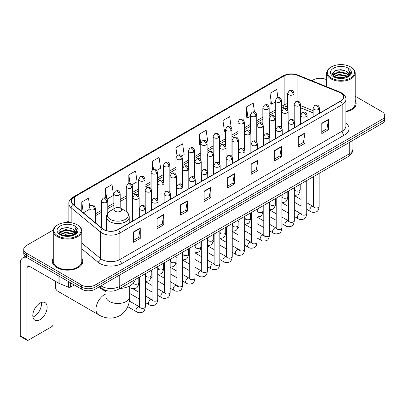<?xml version="1.0" encoding="UTF-8"?>
<svg xmlns="http://www.w3.org/2000/svg" width="405" height="405" viewBox="0 0 405 405"><rect width="100%" height="100%" fill="white"/><g stroke="black" fill="none" stroke-linecap="round" stroke-linejoin="round"><path stroke-width="0.61" d="M313.131 112.909L300.53 107.816M109.345 291.119A9.507 5.488 180 0 1 102.222 288.79L99.584 286.618M53.354 229.979L26.527 245.47A9.507 5.488 0 0 0 23.738 249.353L23.738 253.495A9.507 5.488 0 0 0 26.527 257.372L81.658 289.205A9.507 5.488 0 0 0 95.104 289.205L381.966 123.586A9.507 5.488 0 0 0 384.75 119.703L384.75 117.632A9.507 5.488 0 0 1 381.966 121.515A9.507 5.488 0 0 0 384.75 117.632L384.75 115.562A9.507 5.488 0 0 0 381.966 111.684L355.215 96.238M23.738 249.353A9.507 5.488 0 0 0 26.527 253.231L81.658 285.064A9.507 5.488 0 0 0 95.104 285.064L95.104 287.135L381.966 121.515L95.104 287.135A9.507 5.488 0 0 1 81.658 287.135A9.507 5.488 0 0 0 95.104 287.135L95.104 289.205M26.527 253.231L26.527 255.302L81.658 287.135L26.527 255.302A9.507 5.488 0 0 1 23.738 251.424A9.507 5.488 0 0 0 26.527 255.302L26.527 257.372M53.273 258.329A15.213 8.783 0 0 0 52.326 261.387A15.213 8.783 0 0 0 56.781 267.594A15.213 8.783 0 0 0 73.361 269.497A15.213 8.783 0 0 0 82.752 261.387A15.213 8.783 0 0 0 81.8 258.329A15.213 8.783 0 0 1 82.752 261.387A15.213 8.783 0 0 1 73.361 269.497A15.213 8.783 0 0 1 56.781 267.594A15.213 8.783 0 0 1 52.326 261.387A15.213 8.783 0 0 1 53.273 258.329M340.392 92.856A10.14 5.857 180 0 1 343.364 96.997A10.14 5.857 180 0 1 340.392 101.134L118.073 229.488A10.14 5.857 180 0 1 102.597 228.709L73.244 204.51A10.14 5.857 180 0 1 71.412 201.148A10.14 5.857 180 0 1 74.383 197.007L284.133 75.907A10.14 5.857 180 0 1 297.123 75.254L339.041 92.198A10.14 5.857 180 0 1 340.392 92.856M340.57 92.75A10.393 6.004 0 0 0 339.182 92.077L297.265 75.133A10.393 6.004 0 0 0 283.956 75.806L74.201 196.906A10.393 6.004 0 0 0 73.037 204.591L102.389 228.795A10.393 6.004 0 0 0 118.255 229.594L340.57 101.24A10.393 6.004 0 0 0 340.57 92.75M133.539 231.923L133.539 242.276L140.262 238.393L140.262 228.04L133.539 231.923M133.539 240.438L138.718 237.446L140.236 228.385A2.536 1.463 -120 0 0 140.262 228.04M138.672 237.472L140.262 238.393M157.069 218.335L157.069 228.688L163.792 224.805L163.792 214.458L157.069 218.335M157.069 226.851L162.248 223.864L163.767 214.797A2.536 1.463 -120 0 0 163.792 214.458M162.202 223.889L163.792 224.805M180.6 204.753L180.6 215.101L187.323 211.223L187.323 200.87L180.6 204.753M180.6 213.268L185.779 210.276L187.297 201.214A2.536 1.463 -120 0 0 187.323 200.87M185.733 210.301L187.323 211.223M204.135 191.165L204.135 201.518L210.858 197.635L210.858 187.282L204.135 191.165M204.135 199.68L209.309 196.688L210.828 187.626A2.536 1.463 -120 0 0 210.858 187.282M209.263 196.719L210.858 197.635M321.793 123.236L321.793 133.589L328.516 129.706L328.516 119.353L321.793 123.236M321.793 131.752L326.972 128.76L328.485 119.698A2.536 1.463 -120 0 0 328.516 119.353M326.926 128.785L328.516 129.706M298.257 136.824L298.257 147.172L304.985 143.289L304.985 132.941L298.257 136.824M298.257 145.334L303.436 142.347L304.955 133.285A2.536 1.463 -120 0 0 304.985 132.941M303.391 142.373L304.985 143.289M274.727 150.407L274.727 160.76L281.45 156.877L281.45 146.524L274.727 150.407M274.727 158.922L279.906 155.935L281.424 146.868A2.536 1.463 -120 0 0 281.45 146.524M279.86 155.96L281.45 156.877M251.196 163.995L251.196 174.342L257.919 170.465L257.919 160.112L251.196 163.995M251.196 172.51L256.375 169.518L257.894 160.456A2.536 1.463 -120 0 0 257.919 160.112M256.33 169.543L257.919 170.465M227.666 177.577L227.666 187.93L234.389 184.047L234.389 173.699L227.666 177.577M227.666 186.092L232.845 183.106L234.358 174.044A2.536 1.463 -120 0 0 234.389 173.699M232.799 183.131L234.389 184.047M345.9 111.836A15.213 8.783 0 0 0 356.167 103.528A15.213 8.783 0 0 0 355.215 100.475A15.213 8.783 0 0 1 356.167 103.528A15.213 8.783 0 0 1 345.9 111.836M95.104 285.064L381.966 119.445A9.507 5.488 0 0 0 384.75 115.562M326.688 79.77A9.507 5.488 0 0 0 313.389 79.851L311.87 80.727M68.875 221.019L66.319 222.492M131.984 184.736L137.072 181.794L135.553 170.981L128.831 174.864L128.831 183.511M107.153 199.073L113.542 195.382L112.023 184.569L105.3 188.446L105.3 197.868M89.632 206.261L88.493 198.151L81.77 202.034L81.77 211.537M206.479 141.725L207.669 141.036L206.15 130.223L199.427 134.106L199.533 144.393M231.164 127.21L229.681 116.635L222.958 120.518L223.069 130.81M254.451 111.891L253.211 103.052L246.488 106.935L246.599 117.222M277.87 97.483L276.747 89.465L270.024 93.347L270.13 103.634M156.816 170.399L160.603 168.212L159.089 157.393L152.361 161.276L152.361 169.756M181.648 156.062L184.138 154.624L182.62 143.81L175.897 147.688L175.932 158.021M175.932 174.433L175.897 157.94M175.897 147.688L177 155.576M200.764 144.853L199.427 144.352M199.427 134.106L200.764 143.618A3.169 1.828 0 0 0 201.69 144.909A3.169 1.828 0 0 0 206.17 144.909A3.169 1.828 0 0 0 207.102 143.613C205.816 139.548 204.565 140.358 202.348 140.869A3.169 1.828 60 0 1 203.933 141.026A3.169 1.828 -120 0 1 206.17 144.909M222.958 120.518L224.476 131.336L225.595 130.688M224.476 131.336L222.958 130.769M246.488 106.935L248.007 117.749L250.427 116.351M248.007 117.749L246.488 117.182M270.024 93.347L271.537 104.161L275.258 102.014M271.537 104.161L270.024 103.594M152.361 161.276L153.48 169.219M128.831 174.864L130.046 183.511M105.3 188.446L106.728 198.602M83.329 212.822L89.019 209.537M81.77 202.034L83.278 212.777M331.315 78.038A13.628 7.867 0 0 0 350.588 78.038A13.628 7.867 0 0 0 350.588 66.911L351.039 67.169A14.261 8.237 0 0 1 355.215 72.996A14.261 8.237 0 0 1 346.412 80.6A14.261 8.237 0 0 1 330.87 78.818A14.261 8.237 0 0 1 326.688 72.996A14.261 8.237 0 0 1 330.87 67.169L331.315 66.911A13.628 7.867 0 0 0 331.315 78.038M345.9 111.253A14.261 8.237 0 0 0 355.215 103.528L355.215 72.996M335.613 77.669L338.904 76.823L345.571 77.897M336.555 77.952L338.904 77.471L344.594 78.135M333.573 76.601L338.904 74.236L346.553 75.851L347.789 76.874M333.892 76.879L338.904 74.884L346.553 76.499L347.444 77.183M333.123 76.17L333.3 74.454L338.904 71.65L346.553 73.264L348.649 75.644M333.052 75.856L333.3 75.102L338.904 72.298L346.553 73.912L348.502 75.953M347.363 77.249A7.923 4.576 0 0 0 348.877 74.56A7.923 4.576 0 0 0 346.553 71.326L348.872 74.717M348.351 68.207A10.459 6.04 0 0 0 333.578 68.192A10.459 6.04 0 0 0 333.512 76.717A10.459 6.04 0 0 0 333.558 76.747A10.459 6.04 0 0 0 348.396 76.717A10.459 6.04 0 0 0 348.351 68.207M346.553 71.326L340.863 69.625L335.011 70.703L332.297 73.766L334.1 77.036M348.011 76.93L350.543 73.725L350.593 73.148L348.533 69.716L349.829 73.563L347.45 77.208M351.039 67.169L350.588 66.911A13.628 7.867 0 0 0 331.315 66.911M348.533 69.716L350.588 73.28M334.874 70.769L338.458 69.883L344.878 70.46M332.404 74.935L333.573 74.014M336.145 72.92L338.458 72.475L344.65 72.981M336.145 75.507L338.458 75.062L344.65 75.568M336.621 77.973L338.458 77.649L344.584 78.14M332.338 74.677L334.257 73.315M333.356 76.418L334.257 75.902M55.981 281.627A11.887 6.86 120 0 0 55.323 285.778L55.323 283.186A8.718 5.032 -60 0 1 55.51 281.353M55.323 285.778A11.887 6.86 120 0 0 57.783 291.215L98.44 314.69A11.887 6.86 -60 0 1 96.618 305.162A11.887 6.86 -60 0 1 104.384 294.693A11.887 6.86 -60 0 1 105.943 293.959M115.136 211.233A3.802 2.197 0 0 0 120.518 211.233A3.802 2.197 0 0 0 120.518 208.13L125.241 210.853A10.479 6.05 0 0 1 125.241 219.414A10.479 6.05 0 0 1 110.418 219.414A10.479 6.05 0 0 1 110.418 210.853C107.836 212.387 106.5 214.422 106.419 216.964A11.411 6.586 0 0 0 109.76 221.621A11.411 6.586 0 0 0 122.194 223.049A11.411 6.586 0 0 0 129.236 216.964C129.154 214.422 127.823 212.387 125.241 210.853L120.518 208.13A3.802 2.197 0 0 0 115.136 208.13A3.802 2.197 0 0 0 115.136 211.233M119.718 288.522A17.43 10.064 0 0 0 135.159 279.607M41.325 302.494A10.14 5.857 -60 0 1 34.283 316.406A10.14 5.857 -60 0 1 32.932 317.039M39.973 319.687A10.14 5.857 120 0 0 46.595 310.751A10.14 5.857 120 0 0 45.041 302.626A10.14 5.857 120 0 0 39.973 303.127A10.14 5.857 120 0 0 33.347 312.063A10.14 5.857 120 0 0 34.901 320.193A10.14 5.857 120 0 0 39.973 319.687M70.505 282.766L70.505 287.099L74.262 284.933M26.416 257.312A12.676 7.32 -120 0 0 22.877 257.782A12.676 7.32 -120 0 0 20.25 263.584L20.25 335.785L26.973 339.668L26.973 267.467A3.169 1.828 60 0 1 27.631 266.014A3.169 1.828 60 0 1 29.216 266.171L58.922 283.323L58.922 276.078M26.973 339.668A1.585 0.916 120 0 0 27.302 340.392L20.579 336.509A1.585 0.916 -60 0 1 20.25 335.785M27.302 340.392A1.585 0.916 120 0 0 28.092 340.311L51.85 326.597A1.585 0.916 120 0 0 52.969 324.658L52.969 279.885M70.505 287.099A1.585 0.916 180 0 1 68.475 287.206L59.135 283.429A1.585 0.916 180 0 1 58.922 283.323M57.9 235.897A13.628 7.867 0 0 0 77.173 235.897A13.628 7.867 0 0 0 77.173 224.77A13.628 7.867 0 0 0 77.173 224.765L77.623 225.028A14.261 8.237 0 0 1 81.8 230.85A14.261 8.237 0 0 1 72.996 238.454A14.261 8.237 0 0 1 57.454 236.672A14.261 8.237 0 0 1 53.273 230.85A14.261 8.237 0 0 1 57.454 225.028L57.9 224.77A13.628 7.867 0 0 0 57.9 235.897M53.273 230.85L53.273 261.387A14.261 8.237 0 0 0 57.454 267.209A14.261 8.237 0 0 0 72.996 268.991A14.261 8.237 0 0 0 81.8 261.387L81.8 230.85M62.198 235.523L65.489 234.682L72.156 235.75M63.139 235.811L65.489 235.325L71.179 235.994L65.043 235.502L63.205 235.826M60.158 234.46L65.489 232.095L73.138 233.71L74.373 234.728M60.477 234.738L65.489 232.738L73.138 234.353L74.029 235.037M59.707 234.024L59.884 232.308L65.489 229.503L73.138 231.118L75.234 233.498M59.636 233.71L59.884 232.956L65.489 230.151L73.138 231.766L75.087 233.806M73.948 235.102A7.923 4.576 0 0 0 75.462 232.414A7.923 4.576 0 0 0 73.138 229.179L75.457 232.571M74.935 226.061A10.459 6.04 0 0 0 60.163 226.046A10.459 6.04 0 0 0 60.097 234.576A10.459 6.04 0 0 0 60.142 234.601A10.459 6.04 0 0 0 74.981 234.576A10.459 6.04 0 0 0 74.935 226.061M73.138 229.179L67.448 227.478L61.595 228.557L58.887 231.619L60.684 234.89M74.601 234.784L77.127 231.579L77.178 231.007L75.117 227.569L76.413 231.417L74.034 235.062M77.623 225.028L77.173 224.77A13.628 7.867 0 0 0 57.9 224.77M75.117 227.569L77.173 231.133M61.459 228.623L65.043 227.742L71.462 228.314M58.988 232.789L60.158 231.873M62.729 230.774L65.043 230.329L71.234 230.835M62.729 233.366L65.043 232.915L71.234 233.422M58.922 232.536L60.841 231.169M59.94 234.272L60.841 233.756M100.977 285.814A12.676 7.32 0 0 0 101.827 286.355A12.676 7.32 0 0 0 119.753 286.355L349.247 153.865A12.676 7.32 0 0 0 352.957 148.686C353.049 151.834 351.378 154.528 347.93 156.765L118.442 289.261A6.338 3.66 60 0 0 119.753 286.355L119.753 274.97M349.247 142.474L349.247 153.865A6.338 3.66 60 0 1 347.93 156.765M100.46 286.112A6.338 4.237 129.5 0 0 101.564 288.173L99.64 286.583M381.966 123.586L381.966 119.445M81.658 289.205L81.658 285.064M345.9 123.079A15.846 9.148 180 0 1 344.427 135.037L122.107 263.392A3.169 1.828 60 0 1 119.865 259.509L342.184 131.154A12.676 7.32 0 0 0 345.9 125.98L345.9 99.478A12.676 7.32 180 0 1 342.184 104.657A3.169 1.828 -120 0 0 340.57 101.24M122.107 263.392A15.846 9.148 180 0 1 99.696 263.392A15.846 9.148 180 0 1 97.924 262.167L81.8 248.878M102.389 228.795A3.169 2.121 129.5 0 0 100.516 232.035L100.516 258.532A12.676 7.32 0 0 0 101.939 259.509A12.676 7.32 0 0 0 119.865 259.509L119.865 233.012A12.676 7.32 180 0 1 100.516 232.035L71.169 207.831A12.676 7.32 180 0 1 68.875 203.634L68.875 222.502M345.9 99.478C346.321 97.499 344.863 95.291 341.531 92.851L339.861 92.046A3.169 1.483 112 0 0 339.182 92.077M339.861 92.046L297.943 75.097C292.693 73.239 287.712 73.513 282.994 75.907A3.169 1.828 60 0 1 283.956 75.806M74.201 196.906A3.169 1.828 -120 0 0 73.244 197.007C69.954 199.371 68.496 201.579 68.875 203.634M73.037 204.591A3.169 2.121 129.5 0 0 71.169 207.831L71.169 222.745M297.943 75.097A3.169 1.483 112 0 0 297.265 75.133M118.255 229.594A3.169 1.828 60 0 1 119.865 233.012L342.184 104.657L342.184 131.154A3.169 1.828 60 0 0 344.427 135.037M81.8 243.096L100.516 258.532A3.169 2.121 -50.5 0 1 97.924 262.167M74.383 197.007L74.383 205.446M339.041 92.198L339.041 101.918M297.123 75.254L297.123 101.209M313.131 110.707L300.53 105.614M294.334 103.447A10.14 5.857 0 0 0 294.01 103.391M287.671 103.569A10.14 5.857 0 0 0 284.133 104.895L281.596 106.358M284.133 75.907L284.133 104.895A5.705 3.296 60 0 1 282.953 107.507L281.596 108.287M275.258 110.018L269.178 113.527M262.84 117.187L256.765 120.695M250.427 124.355L244.347 127.864M238.008 131.524L231.933 135.032M225.595 138.692L219.515 142.201M213.177 145.861L207.102 149.369M200.764 153.029L194.683 156.538M188.345 160.193L182.27 163.701M175.932 167.361L169.852 170.869M163.514 174.53L157.439 178.038M151.1 181.698L145.02 185.206M138.682 188.867L132.607 192.375M126.269 196.035L120.189 199.543M113.851 203.204L107.776 206.712M101.437 210.372L95.357 213.881M227.666 177.906L234.358 174.044M251.196 164.324L257.894 160.456M274.727 150.736L281.424 146.868M298.257 137.148L304.955 133.285M321.793 123.566L328.485 119.698M204.135 191.494L210.828 187.626M180.6 205.077L187.297 201.214M157.069 218.665L163.767 214.797M133.539 232.252L140.236 228.385M129.711 285.879L129.711 296.632A11.887 6.86 180 0 1 126.233 301.482A11.887 6.86 180 0 1 109.426 301.482A11.887 6.86 180 0 1 105.943 296.632L105.968 297.098M318.543 109.431A3.169 1.828 0 0 0 319.469 108.135C318.183 104.07 316.933 104.88 314.715 105.391A3.169 1.828 60 0 1 316.3 105.548A3.169 1.828 -120 0 1 318.543 109.431A3.169 1.828 0 0 1 314.057 109.431A3.169 1.828 0 0 1 313.131 108.135L314.715 105.391M306.737 209.319L310.392 211.43A2.85 1.645 -60 0 1 309.957 209.142A2.85 1.645 -60 0 1 311.82 206.631A2.85 1.645 -60 0 1 311.946 206.56A2.85 1.645 -60 0 1 313.242 206.489L306.737 202.728M313.612 206.773L313.359 206.985L313.45 206.368A2.85 1.645 -0 0 0 314.285 207.532A2.85 1.645 -0 0 0 318.188 207.603A2.85 1.645 -0 0 0 319.155 206.368C318.76 209.684 317.738 211.531 316.077 211.921C313.693 212.645 311.799 212.483 310.392 211.43M306.124 116.599A3.169 1.828 0 0 0 307.056 115.303C305.77 111.238 304.519 112.048 302.302 112.56A3.169 1.828 60 0 1 303.887 112.717A3.169 1.828 -120 0 1 306.124 116.599A3.169 1.828 0 0 1 301.644 116.599A3.169 1.828 0 0 1 300.718 115.303L302.302 112.56M294.324 216.488L297.979 218.594A2.85 1.645 -60 0 1 297.538 216.31A2.85 1.645 -60 0 1 299.401 213.794A2.85 1.645 -60 0 1 299.528 213.729A2.85 1.645 -60 0 1 300.829 213.658L294.324 209.896M301.193 213.941L300.94 214.154L301.031 213.536A2.85 1.645 -0 0 0 301.867 214.701A2.85 1.645 -0 0 0 305.77 214.772A2.85 1.645 -0 0 0 306.737 213.536C306.347 216.852 305.319 218.7 303.659 219.09C301.274 219.814 299.381 219.647 297.979 218.594M293.711 123.768A3.169 1.828 0 0 0 294.637 122.472C293.352 118.407 292.101 119.217 289.884 119.728A3.169 1.828 60 0 1 291.468 119.885A3.169 1.828 -120 0 1 293.711 123.768A3.169 1.828 0 0 1 289.226 123.768A3.169 1.828 0 0 1 288.299 122.472L289.884 119.728M281.905 223.656L285.56 225.762A2.85 1.645 -60 0 1 285.125 223.479A2.85 1.645 -60 0 1 286.988 220.963A2.85 1.645 -60 0 1 287.115 220.897A2.85 1.645 -60 0 1 288.411 220.821L281.905 217.065M288.78 221.11L288.527 221.322L288.618 220.705A2.85 1.645 -0 0 0 289.453 221.869A2.85 1.645 -0 0 0 293.357 221.94A2.85 1.645 -0 0 0 294.324 220.705C293.929 224.021 292.906 225.869 291.246 226.258C288.861 226.982 286.968 226.815 285.56 225.762M281.293 130.936A3.169 1.828 0 0 0 282.224 129.64C280.938 125.575 279.688 126.385 277.471 126.897A3.169 1.828 60 0 1 279.055 127.054A3.169 1.828 -120 0 1 281.293 130.936A3.169 1.828 0 0 1 276.812 130.936A3.169 1.828 0 0 1 275.886 129.64L277.471 126.897M269.492 230.825L273.147 232.931A2.85 1.645 -60 0 1 272.707 230.648A2.85 1.645 -60 0 1 274.57 228.131A2.85 1.645 -60 0 1 274.696 228.066A2.85 1.645 -60 0 1 275.997 227.99L269.492 224.233M276.362 228.278L276.109 228.491L276.2 227.873A2.85 1.645 -0 0 0 277.035 229.038A2.85 1.645 -0 0 0 280.938 229.108A2.85 1.645 -0 0 0 281.905 227.873C281.516 231.184 280.488 233.037 278.827 233.427C276.443 234.151 274.55 233.984 273.147 232.931M268.88 138.105A3.169 1.828 0 0 0 269.806 136.809C268.52 132.744 267.27 133.554 265.052 134.065A3.169 1.828 60 0 1 266.637 134.222A3.169 1.828 -120 0 1 268.88 138.105A3.169 1.828 0 0 1 264.394 138.105A3.169 1.828 0 0 1 263.468 136.809L265.052 134.065M257.074 237.988L260.729 240.099A2.85 1.645 -60 0 1 260.293 237.816A2.85 1.645 -60 0 1 262.156 235.3A2.85 1.645 -60 0 1 262.283 235.234A2.85 1.645 -60 0 1 263.584 235.158L257.074 231.402M263.949 235.447L263.695 235.659L263.787 235.042A2.85 1.645 -0 0 0 264.622 236.206A2.85 1.645 -0 0 0 268.525 236.277A2.85 1.645 -0 0 0 269.492 235.042C269.097 238.353 268.075 240.206 266.414 240.595C264.03 241.319 262.136 241.152 260.729 240.099M256.461 145.268A3.169 1.828 0 0 0 257.393 143.977C256.107 139.912 254.856 140.722 252.639 141.234A3.169 1.828 60 0 1 254.224 141.391A3.169 1.828 -120 0 1 256.461 145.268A3.169 1.828 0 0 1 251.981 145.268A3.169 1.828 0 0 1 251.054 143.977L252.639 141.234M244.66 245.157L248.316 247.268A2.85 1.645 -60 0 1 247.875 244.984A2.85 1.645 -60 0 1 249.738 242.468A2.85 1.645 -60 0 1 249.865 242.403A2.85 1.645 -60 0 1 251.166 242.327L244.66 238.57M251.535 242.615L251.277 242.828L251.368 242.21A2.85 1.645 -0 0 0 252.204 243.375A2.85 1.645 -0 0 0 256.107 243.445A2.85 1.645 -0 0 0 257.074 242.21C256.684 245.521 255.656 247.374 253.996 247.759C251.611 248.488 249.718 248.321 248.316 247.268M244.048 152.437A3.169 1.828 0 0 0 244.974 151.146C243.689 147.081 242.438 147.891 240.221 148.402A3.169 1.828 60 0 1 241.805 148.559A3.169 1.828 -120 0 1 244.048 152.437A3.169 1.828 0 0 1 239.563 152.437A3.169 1.828 0 0 1 238.636 151.146L240.221 148.402M232.242 252.325L235.897 254.436A2.85 1.645 -60 0 1 235.462 252.153A2.85 1.645 -60 0 1 237.325 249.637A2.85 1.645 -60 0 1 237.452 249.571A2.85 1.645 -60 0 1 238.753 249.495L232.242 245.739M239.117 249.784L238.864 249.996L238.955 249.379A2.85 1.645 -0 0 0 239.79 250.543A2.85 1.645 -0 0 0 243.694 250.614A2.85 1.645 -0 0 0 244.66 249.379C244.266 252.69 243.243 254.542 241.582 254.927C239.198 255.656 237.305 255.489 235.897 254.436M231.63 159.605A3.169 1.828 0 0 0 232.561 158.315C231.275 154.249 230.025 155.059 227.807 155.571A3.169 1.828 60 0 1 229.392 155.728A3.169 1.828 -120 0 1 231.63 159.605A3.169 1.828 0 0 1 227.149 159.605A3.169 1.828 0 0 1 226.223 158.315L227.807 155.571M219.829 259.494L223.484 261.605A2.85 1.645 -60 0 1 223.044 259.322A2.85 1.645 -60 0 1 224.907 256.805A2.85 1.645 -60 0 1 225.033 256.74A2.85 1.645 -60 0 1 226.334 256.664L219.829 252.907M226.704 256.952L226.446 257.165L226.537 256.547A2.85 1.645 -0 0 0 227.372 257.712A2.85 1.645 -0 0 0 231.275 257.782A2.85 1.645 -0 0 0 232.242 256.547C231.852 259.858 230.825 261.711 229.164 262.096C226.78 262.82 224.886 262.658 223.484 261.605M219.216 166.774A3.169 1.828 0 0 0 220.143 165.483C218.857 161.418 217.606 162.228 215.389 162.734A3.169 1.828 60 0 1 216.974 162.891A3.169 1.828 -120 0 1 219.216 166.774A3.169 1.828 0 0 1 214.731 166.774A3.169 1.828 0 0 1 213.805 165.483L215.389 162.734M207.411 266.662L211.066 268.773A2.85 1.645 -60 0 1 210.63 266.49A2.85 1.645 -60 0 1 212.493 263.974A2.85 1.645 -60 0 1 212.62 263.903A2.85 1.645 -60 0 1 213.921 263.832L207.411 260.076M214.285 264.121L214.032 264.333L214.123 263.716A2.85 1.645 -0 0 0 214.959 264.88A2.85 1.645 -0 0 0 218.862 264.951A2.85 1.645 -0 0 0 219.829 263.716C219.434 267.027 218.411 268.88 216.751 269.264C214.367 269.988 212.473 269.826 211.066 268.773M206.798 173.942A3.169 1.828 0 0 0 207.73 172.651C206.444 168.586 205.193 169.391 202.976 169.903A3.169 1.828 60 0 1 204.56 170.06A3.169 1.828 -120 0 1 206.798 173.942A3.169 1.828 0 0 1 202.318 173.942A3.169 1.828 0 0 1 201.391 172.651L202.976 169.903M194.997 273.831L198.652 275.942A2.85 1.645 -60 0 1 198.212 273.653A2.85 1.645 -60 0 1 200.075 271.142A2.85 1.645 -60 0 1 200.202 271.072A2.85 1.645 -60 0 1 201.503 271.001L194.997 267.244M201.872 271.289L201.614 271.497L201.705 270.884A2.85 1.645 -0 0 0 202.54 272.049A2.85 1.645 -0 0 0 206.444 272.119A2.85 1.645 -0 0 0 207.411 270.884C207.021 274.195 205.993 276.048 204.333 276.433C201.948 277.157 200.055 276.995 198.652 275.942M194.385 181.111A3.169 1.828 0 0 0 195.311 179.82C194.025 175.75 192.775 176.56 190.558 177.071A3.169 1.828 60 0 1 192.142 177.228A3.169 1.828 -120 0 1 194.385 181.111A3.169 1.828 0 0 1 189.904 181.111A3.169 1.828 0 0 1 188.973 179.82L190.558 177.071M182.579 280.999L186.234 283.11A2.85 1.645 -60 0 1 185.799 280.822A2.85 1.645 -60 0 1 187.662 278.311A2.85 1.645 -60 0 1 187.788 278.24A2.85 1.645 -60 0 1 189.089 278.169L182.579 274.413M189.454 278.458L189.201 278.665L189.292 278.053A2.85 1.645 -0 0 0 190.127 279.217A2.85 1.645 -0 0 0 194.03 279.288A2.85 1.645 -0 0 0 194.997 278.053C194.602 281.364 193.58 283.211 191.919 283.601C189.535 284.325 187.642 284.163 186.234 283.11M181.966 188.279A3.169 1.828 0 0 0 182.898 186.983C181.612 182.918 180.362 183.728 178.144 184.24A3.169 1.828 60 0 1 179.729 184.397A3.169 1.828 -120 0 1 181.966 188.279A3.169 1.828 0 0 1 177.486 188.279A3.169 1.828 0 0 1 176.56 186.983L178.144 184.24M170.166 288.168L173.821 290.279A2.85 1.645 -60 0 1 173.381 287.99A2.85 1.645 -60 0 1 175.244 285.479A2.85 1.645 -60 0 1 175.37 285.409A2.85 1.645 -60 0 1 176.671 285.338L170.166 281.581M177.041 285.626L176.782 285.834L176.874 285.221A2.85 1.645 -0 0 0 177.709 286.386A2.85 1.645 -0 0 0 181.612 286.457A2.85 1.645 -0 0 0 182.579 285.221C182.189 288.532 181.162 290.38 179.501 290.77C177.117 291.494 175.223 291.332 173.821 290.279M169.553 195.448A3.169 1.828 0 0 0 170.48 194.152C169.194 190.087 167.943 190.897 165.726 191.408A3.169 1.828 60 0 1 167.311 191.565A3.169 1.828 -120 0 1 169.553 195.448A3.169 1.828 0 0 1 165.073 195.448A3.169 1.828 0 0 1 164.141 194.152L165.726 191.408M157.748 295.336L161.403 297.447A2.85 1.645 -60 0 1 160.967 295.159A2.85 1.645 -60 0 1 162.83 292.648A2.85 1.645 -60 0 1 162.957 292.577A2.85 1.645 -60 0 1 164.258 292.506L157.748 288.75M164.622 292.795L164.369 293.002L164.46 292.39A2.85 1.645 -0 0 0 165.296 293.554A2.85 1.645 -0 0 0 169.199 293.625A2.85 1.645 -0 0 0 170.166 292.39C169.771 295.701 168.748 297.548 167.088 297.938C164.703 298.662 162.81 298.5 161.403 297.447M157.135 202.616A3.169 1.828 0 0 0 158.066 201.32C156.781 197.255 155.53 198.065 153.313 198.577A3.169 1.828 60 0 1 154.897 198.733A3.169 1.828 -120 0 1 157.135 202.616A3.169 1.828 0 0 1 152.655 202.616A3.169 1.828 0 0 1 151.728 201.32L153.313 198.577M145.334 302.505L148.989 304.616A2.85 1.645 -60 0 1 148.549 302.327A2.85 1.645 -60 0 1 150.412 299.816A2.85 1.645 -60 0 1 150.538 299.746A2.85 1.645 -60 0 1 151.84 299.675L145.334 295.918M152.209 299.963L151.951 300.171L152.042 299.558A2.85 1.645 -0 0 0 152.877 300.723A2.85 1.645 -0 0 0 156.781 300.793A2.85 1.645 -0 0 0 157.748 299.558C157.358 302.869 156.33 304.717 154.669 305.107C152.285 305.831 150.392 305.669 148.989 304.616M144.722 209.785A3.169 1.828 0 0 0 145.648 208.489C144.362 204.424 143.112 205.234 140.894 205.745A3.169 1.828 60 0 1 142.479 205.902A3.169 1.828 -120 0 1 144.722 209.785A3.169 1.828 0 0 1 140.241 209.785A3.169 1.828 0 0 1 139.31 208.489L140.894 205.745M127.727 306.676L136.571 311.784A2.85 1.645 -60 0 1 136.136 309.496A2.85 1.645 -60 0 1 137.999 306.985A2.85 1.645 -60 0 1 138.125 306.914A2.85 1.645 -60 0 1 139.426 306.843L129.367 301.036M139.791 307.127L139.538 307.339L139.629 306.722A2.85 1.645 -0 0 0 140.464 307.886A2.85 1.645 -0 0 0 144.367 307.957A2.85 1.645 -0 0 0 145.334 306.722C144.939 310.038 143.917 311.885 142.256 312.275C139.872 312.999 137.978 312.837 136.571 311.784M299.604 105.664A3.169 1.828 0 0 0 300.53 104.368C299.244 100.303 297.994 101.113 295.777 101.625A3.169 1.828 60 0 1 297.361 101.782A3.169 1.828 -120 0 1 299.604 105.664A3.169 1.828 0 0 1 295.123 105.664A3.169 1.828 0 0 1 294.192 104.368L295.777 101.625M294.673 189.864L294.42 190.077L294.511 189.459A2.85 1.645 -0 0 0 295.346 190.623A2.85 1.645 -0 0 0 299.249 190.694A2.85 1.645 -0 0 0 300.216 189.459C299.827 192.77 298.799 194.623 297.138 195.007L294.324 195.483M287.191 112.833A3.169 1.828 0 0 0 288.117 111.537C286.831 107.472 285.581 108.282 283.363 108.793A3.169 1.828 60 0 1 284.948 108.95A3.169 1.828 -120 0 1 287.191 112.833A3.169 1.828 0 0 1 282.705 112.833A3.169 1.828 0 0 1 281.779 111.537L283.363 108.793M282.26 197.032L282.001 197.24L282.093 196.627A2.85 1.645 -0 0 0 282.928 197.792A2.85 1.645 -0 0 0 286.836 197.863A2.85 1.645 -0 0 0 287.798 196.627C287.408 199.938 286.386 201.791 284.72 202.176L281.905 202.652M274.772 120.001A3.169 1.828 0 0 0 275.699 118.705C274.413 114.64 273.162 115.45 270.945 115.962A3.169 1.828 60 0 1 272.53 116.119A3.169 1.828 -120 0 1 274.772 120.001A3.169 1.828 0 0 1 270.292 120.001A3.169 1.828 0 0 1 269.36 118.705L270.945 115.962M269.841 204.201L269.588 204.409L269.679 203.796A2.85 1.645 -0 0 0 270.515 204.96A2.85 1.645 -0 0 0 274.418 205.031A2.85 1.645 -0 0 0 275.385 203.796C274.995 207.107 273.967 208.955 272.307 209.344L269.492 209.82M262.359 127.17A3.169 1.828 0 0 0 263.285 125.874C262 121.809 260.749 122.619 258.532 123.13A3.169 1.828 60 0 1 260.116 123.287A3.169 1.828 -120 0 1 262.359 127.17A3.169 1.828 0 0 1 257.874 127.17A3.169 1.828 0 0 1 256.947 125.874L258.532 123.13M257.428 211.369L257.17 211.577L257.261 210.965A2.85 1.645 -0 0 0 258.101 212.129A2.85 1.645 -0 0 0 262.005 212.2A2.85 1.645 -0 0 0 262.966 210.965C262.577 214.275 261.554 216.123 259.889 216.513L257.074 216.984M249.941 134.339A3.169 1.828 0 0 0 250.867 133.042C249.581 128.977 248.331 129.787 246.113 130.299A3.169 1.828 60 0 1 247.698 130.456A3.169 1.828 -120 0 1 249.941 134.339A3.169 1.828 0 0 1 245.46 134.339A3.169 1.828 0 0 1 244.529 133.042L246.113 130.299M245.01 218.538L244.757 218.746L244.848 218.133A2.85 1.645 -0 0 0 245.683 219.297A2.85 1.645 -0 0 0 249.586 219.368A2.85 1.645 -0 0 0 250.553 218.133C250.163 221.444 249.136 223.292 247.475 223.681L244.66 224.152M237.527 141.507A3.169 1.828 0 0 0 238.454 140.211C237.168 136.146 235.918 136.956 233.7 137.467A3.169 1.828 60 0 1 235.285 137.624A3.169 1.828 -120 0 1 237.527 141.507A3.169 1.828 0 0 1 233.042 141.507A3.169 1.828 0 0 1 232.116 140.211L233.7 137.467M232.597 225.706L232.338 225.914L232.429 225.302A2.85 1.645 -0 0 0 233.27 226.466A2.85 1.645 -0 0 0 237.173 226.537A2.85 1.645 -0 0 0 238.135 225.302C237.745 228.612 236.722 230.46 235.062 230.85L232.242 231.321M225.109 148.675A3.169 1.828 0 0 0 226.041 147.38C224.75 143.314 223.499 144.124 221.282 144.636A3.169 1.828 60 0 1 222.866 144.793A3.169 1.828 -120 0 1 225.109 148.675A3.169 1.828 0 0 1 220.629 148.675A3.169 1.828 0 0 1 219.697 147.38L221.282 144.636M220.178 232.87L219.925 233.083L220.016 232.465A2.85 1.645 -0 0 0 220.852 233.629A2.85 1.645 -0 0 0 224.755 233.7A2.85 1.645 -0 0 0 225.722 232.465C225.332 235.781 224.304 237.629 222.644 238.018L219.829 238.489M212.696 155.844A3.169 1.828 0 0 0 213.622 154.548C212.336 150.483 211.086 151.293 208.869 151.804A3.169 1.828 60 0 1 210.453 151.961A3.169 1.828 -120 0 1 212.696 155.844A3.169 1.828 0 0 1 208.21 155.844A3.169 1.828 0 0 1 207.284 154.548L208.869 151.804M207.765 240.038L207.507 240.251L207.603 239.633A2.85 1.645 -0 0 0 208.438 240.798A2.85 1.645 -0 0 0 212.341 240.869A2.85 1.645 -0 0 0 213.303 239.633C212.914 242.949 211.891 244.797 210.23 245.187L207.411 245.658M200.278 163.007A3.169 1.828 0 0 0 201.209 161.716C199.918 157.651 198.673 158.461 196.45 158.973A3.169 1.828 60 0 1 198.035 159.13A3.169 1.828 -120 0 1 200.278 163.007A3.169 1.828 0 0 1 195.797 163.007A3.169 1.828 0 0 1 194.866 161.716L196.45 158.973M195.347 247.207L195.094 247.42L195.185 246.802A2.85 1.645 -0 0 0 196.02 247.966A2.85 1.645 -0 0 0 199.923 248.037A2.85 1.645 -0 0 0 200.89 246.802C200.5 250.118 199.473 251.966 197.812 252.356L194.997 252.826M187.864 170.176A3.169 1.828 0 0 0 188.791 168.885C187.505 164.82 186.254 165.63 184.037 166.141A3.169 1.828 60 0 1 185.622 166.298A3.169 1.828 -120 0 1 187.864 170.176A3.169 1.828 0 0 1 183.379 170.176A3.169 1.828 0 0 1 182.452 168.885L184.037 166.141M182.933 254.375L182.675 254.588L182.771 253.97A2.85 1.645 -0 0 0 183.607 255.135A2.85 1.645 -0 0 0 187.51 255.206A2.85 1.645 -0 0 0 188.472 253.97C188.082 257.286 187.059 259.134 185.399 259.524L182.579 259.995M175.446 177.344A3.169 1.828 0 0 0 176.377 176.053C175.087 171.988 173.841 172.798 171.619 173.31A3.169 1.828 60 0 1 173.203 173.467A3.169 1.828 -120 0 1 175.446 177.344A3.169 1.828 0 0 1 170.966 177.344A3.169 1.828 0 0 1 170.034 176.053L171.619 173.31M170.515 261.544L170.262 261.757L170.353 261.139A2.85 1.645 -0 0 0 171.188 262.303A2.85 1.645 -0 0 0 175.092 262.374A2.85 1.645 -0 0 0 176.059 261.139C175.669 264.455 174.641 266.303 172.981 266.692L170.166 267.163M163.033 184.513A3.169 1.828 0 0 0 163.959 183.222C162.673 179.157 161.423 179.967 159.206 180.478A3.169 1.828 60 0 1 160.79 180.635A3.169 1.828 -120 0 1 163.033 184.513A3.169 1.828 0 0 1 158.547 184.513A3.169 1.828 0 0 1 157.621 183.222L159.206 180.478M158.102 268.712L157.844 268.925L157.94 268.307A2.85 1.645 -0 0 0 158.775 269.472A2.85 1.645 -0 0 0 162.678 269.543A2.85 1.645 -0 0 0 163.64 268.307C163.25 271.618 162.228 273.471 160.567 273.861L157.748 274.332M150.614 191.681A3.169 1.828 0 0 0 151.546 190.39C150.255 186.325 149.01 187.135 146.787 187.642A3.169 1.828 60 0 1 148.372 187.798A3.169 1.828 -120 0 1 150.614 191.681A3.169 1.828 0 0 1 146.134 191.681A3.169 1.828 0 0 1 145.203 190.39L146.787 187.642M145.684 275.881L145.43 276.094L145.522 275.476A2.85 1.645 -0 0 0 146.357 276.64A2.85 1.645 -0 0 0 150.26 276.711A2.85 1.645 -0 0 0 151.227 275.476C150.837 278.787 149.81 280.64 148.149 281.024L145.334 281.5M138.201 198.85A3.169 1.828 0 0 0 139.128 197.559C137.842 193.494 136.591 194.299 134.374 194.81A3.169 1.828 60 0 1 135.958 194.967A3.169 1.828 -120 0 1 138.201 198.85A3.169 1.828 0 0 1 133.716 198.85A3.169 1.828 0 0 1 132.789 197.559L134.374 194.81M133.265 283.191A2.85 1.645 -0 0 0 133.944 283.809A2.85 1.645 -0 0 0 137.847 283.88A2.85 1.645 -0 0 0 138.809 282.644C138.419 285.955 137.396 287.808 135.736 288.193C133.351 288.922 131.453 288.755 130.051 287.702A2.85 1.645 -60 0 1 129.711 287.383M293.083 94.73A3.169 1.828 0 0 0 294.01 93.439C292.724 89.373 291.473 90.183 289.256 90.695A3.169 1.828 60 0 1 290.841 90.852A3.169 1.828 -120 0 1 293.083 94.73A3.169 1.828 0 0 1 288.603 94.73A3.169 1.828 0 0 1 287.671 93.439L289.256 90.695M280.665 101.898A3.169 1.828 0 0 0 281.596 100.607C280.311 96.542 279.06 97.352 276.843 97.863A3.169 1.828 60 0 1 278.427 98.02A3.169 1.828 -120 0 1 280.665 101.898A3.169 1.828 0 0 1 276.185 101.898A3.169 1.828 0 0 1 275.258 100.607L276.843 97.863M268.252 109.066A3.169 1.828 0 0 0 269.178 107.776C267.892 103.71 266.642 104.52 264.425 105.027A3.169 1.828 60 0 1 266.009 105.184A3.169 1.828 -120 0 1 268.252 109.066A3.169 1.828 0 0 1 263.771 109.066A3.169 1.828 0 0 1 262.84 107.776L264.425 105.027M255.833 116.235A3.169 1.828 0 0 0 256.765 114.944C255.479 110.879 254.229 111.684 252.011 112.195A3.169 1.828 60 0 1 253.596 112.352A3.169 1.828 -120 0 1 255.833 116.235A3.169 1.828 0 0 1 251.353 116.235A3.169 1.828 0 0 1 250.427 114.944L252.011 112.195M243.42 123.403A3.169 1.828 0 0 0 244.347 122.107C243.061 118.042 241.81 118.852 239.593 119.364A3.169 1.828 60 0 1 241.177 119.521A3.169 1.828 -120 0 1 243.42 123.403A3.169 1.828 0 0 1 238.94 123.403A3.169 1.828 0 0 1 238.008 122.107L239.593 119.364M231.002 130.572A3.169 1.828 0 0 0 231.933 129.276C230.648 125.211 229.397 126.021 227.18 126.532A3.169 1.828 60 0 1 228.764 126.689A3.169 1.828 -120 0 1 231.002 130.572A3.169 1.828 0 0 1 226.522 130.572A3.169 1.828 0 0 1 225.595 129.276L227.18 126.532M218.589 137.74A3.169 1.828 0 0 0 219.515 136.444C218.229 132.379 216.979 133.189 214.761 133.701A3.169 1.828 60 0 1 216.346 133.858A3.169 1.828 -120 0 1 218.589 137.74A3.169 1.828 0 0 1 214.108 137.74A3.169 1.828 0 0 1 213.177 136.444L214.761 133.701M193.757 152.077A3.169 1.828 0 0 0 194.683 150.781C193.398 146.716 192.147 147.526 189.93 148.038A3.169 1.828 60 0 1 191.514 148.195A3.169 1.828 -120 0 1 193.757 152.077A3.169 1.828 0 0 1 189.277 152.077A3.169 1.828 0 0 1 188.345 150.781L189.93 148.038M181.339 159.246A3.169 1.828 0 0 0 182.27 157.95C180.984 153.885 179.734 154.695 177.517 155.206A3.169 1.828 60 0 1 179.101 155.363A3.169 1.828 -120 0 1 181.339 159.246A3.169 1.828 0 0 1 176.858 159.246A3.169 1.828 0 0 1 175.932 157.95L177.517 155.206M168.925 166.415A3.169 1.828 0 0 0 169.852 165.119C168.566 161.053 167.316 161.863 165.098 162.375A3.169 1.828 60 0 1 166.683 162.532A3.169 1.828 -120 0 1 168.925 166.415A3.169 1.828 0 0 1 164.445 166.415A3.169 1.828 0 0 1 163.514 165.119L165.098 162.375M156.507 173.583A3.169 1.828 0 0 0 157.439 172.287C156.153 168.222 154.902 169.032 152.685 169.543A3.169 1.828 60 0 1 154.27 169.7A3.169 1.828 -120 0 1 156.507 173.583A3.169 1.828 0 0 1 152.027 173.583A3.169 1.828 0 0 1 151.1 172.287L152.685 169.543M144.094 180.751A3.169 1.828 0 0 0 145.02 179.456C143.734 175.39 142.484 176.2 140.267 176.712A3.169 1.828 60 0 1 141.851 176.869A3.169 1.828 -120 0 1 144.094 180.751A3.169 1.828 0 0 1 139.614 180.751A3.169 1.828 0 0 1 138.682 179.456L140.267 176.712M131.676 187.915A3.169 1.828 0 0 0 132.607 186.624C131.321 182.559 130.071 183.369 127.853 183.88A3.169 1.828 60 0 1 129.438 184.037A3.169 1.828 -120 0 1 131.676 187.915A3.169 1.828 0 0 1 127.195 187.915A3.169 1.828 0 0 1 126.269 186.624L127.853 183.88M119.262 195.083A3.169 1.828 0 0 0 120.189 193.792C118.903 189.727 117.653 190.537 115.435 191.049A3.169 1.828 60 0 1 117.02 191.206A3.169 1.828 -120 0 1 119.262 195.083A3.169 1.828 0 0 1 114.782 195.083A3.169 1.828 0 0 1 113.851 193.792L115.435 191.049M106.844 202.252A3.169 1.828 0 0 0 107.776 200.961C106.49 196.896 105.239 197.706 103.022 198.217A3.169 1.828 60 0 1 104.606 198.374A3.169 1.828 -120 0 1 106.844 202.252A3.169 1.828 0 0 1 102.364 202.252A3.169 1.828 0 0 1 101.437 200.961L103.022 198.217M94.431 209.42A3.169 1.828 0 0 0 95.357 208.13C94.071 204.064 92.821 204.874 90.604 205.386A3.169 1.828 60 0 1 92.188 205.543A3.169 1.828 -120 0 1 94.431 209.42A3.169 1.828 0 0 1 89.951 209.42A3.169 1.828 0 0 1 89.019 208.13L90.604 205.386M26.973 267.467L29.216 266.171M59.135 276.2L59.135 283.429M68.475 287.206L68.475 281.596M118.442 289.261C113.339 291.823 108.241 291.823 103.138 289.261L101.564 288.173M352.957 148.686L352.957 140.332M282.994 75.907L73.244 197.007M287.671 105.902L282.953 107.507M275.258 111.947L269.178 115.455M262.84 119.116L256.765 122.624M250.427 126.284L244.347 129.792M238.008 133.453L231.933 136.961M225.595 140.621L219.515 144.129M213.177 147.79L207.102 151.298M200.764 154.958L194.683 158.466M188.345 162.127L182.27 165.635M175.932 169.295L169.852 172.803M163.514 176.458L157.439 179.967M151.1 183.627L145.02 187.135M138.682 190.795L132.607 194.304M126.269 197.964L120.189 201.472M113.851 205.132L107.776 208.641M101.437 212.301L95.357 215.809M313.131 112.843L300.53 107.75M333.031 76.059L333.031 75.532M326.688 86.721L326.688 72.996M129.711 296.632C129.873 302.601 127.656 310.843 119.834 315.632C111.775 320.011 103.528 317.814 98.44 314.69M129.236 223.044L129.236 216.964M106.419 230.602L106.419 216.964M115.136 208.13L110.418 210.853M105.943 291.575L98.471 287.261M105.943 290.608L105.943 296.632M313.824 206.717L313.242 206.489M319.155 173.381L319.155 206.368M319.469 113.218L319.469 108.135M301.031 206.023L294.324 202.151M288.618 198.855L287.631 198.288M313.45 176.676L313.45 206.368M313.131 116.873L313.131 108.135M301.031 199.437L294.324 195.564M301.406 213.886L300.829 213.658M306.737 180.549L306.737 213.536M307.056 120.381L307.056 115.303M288.618 213.192L281.905 209.319M276.2 206.023L275.213 205.456M301.031 183.84L301.031 213.536M300.718 124.041L300.718 115.303M288.618 206.606L281.905 202.728M288.993 221.054L288.411 220.821M294.324 187.718L294.324 220.705M294.637 127.55L294.637 122.472M276.2 220.36L269.492 216.488M263.787 213.192L262.799 212.62M288.618 191.008L288.618 220.705M288.299 131.21L288.299 122.472M276.2 213.774L269.492 209.896M276.575 228.223L275.997 227.99M281.905 194.886L281.905 227.873M282.224 134.718L282.224 129.64M263.787 227.529L257.074 223.656M251.368 220.36L250.381 219.788M276.2 198.177L276.2 227.873M275.886 138.378L275.886 129.64M263.787 220.943L257.074 217.065M264.161 235.391L263.584 235.158M269.492 202.054L269.492 235.042M269.806 141.887L269.806 136.809M251.368 234.697L244.66 230.825M238.955 227.529L237.968 226.957M263.787 205.345L263.787 235.042M263.468 145.547L263.468 136.809M251.368 228.111L244.66 224.233M251.743 242.554L251.166 242.327M257.074 209.223L257.074 242.21M257.393 149.055L257.393 143.977M238.955 241.866L232.242 237.988M226.537 234.697L225.55 234.125M251.368 212.514L251.368 242.21M251.054 152.715L251.054 143.977M238.955 235.28L232.242 231.402M239.33 249.723L238.753 249.495M244.66 216.386L244.66 249.379M244.974 156.224L244.974 151.146M226.537 249.035L219.829 245.157M214.123 241.866L213.136 241.294M238.955 219.682L238.955 249.379M238.636 159.884L238.636 151.146M226.537 242.443L219.829 238.57M226.911 256.892L226.334 256.664M232.242 223.555L232.242 256.547M232.561 163.392L232.561 158.315M214.123 256.203L207.411 252.325M201.705 249.035L200.718 248.462M226.537 226.851L226.537 256.547M226.223 167.052L226.223 158.315M214.123 249.612L207.411 245.739M214.498 264.06L213.921 263.832M219.829 230.723L219.829 263.716M220.143 170.561L220.143 165.483M201.705 263.371L194.997 259.494M189.292 256.203L188.305 255.631M214.123 234.019L214.123 263.716M213.805 174.221L213.805 165.483M201.705 256.78L194.997 252.907M202.08 271.228L201.503 271.001M207.411 237.892L207.411 270.884M207.73 177.729L207.73 172.651M189.292 270.54L182.579 266.662M176.874 263.371L175.886 262.799M201.705 241.188L201.705 270.884M201.391 181.389L201.391 172.651M189.292 263.949L182.579 260.076M189.667 278.397L189.089 278.169M194.997 245.06L194.997 278.053M195.311 184.898L195.311 179.82M176.874 277.703L170.166 273.831M164.46 270.54L163.473 269.968M189.292 248.356L189.292 278.053M188.973 188.558L188.973 179.82M176.874 271.117L170.166 267.244M177.248 285.565L176.671 285.338M182.579 252.229L182.579 285.221M182.898 192.066L182.898 186.983M164.46 284.872L157.748 280.999M152.042 277.703L151.055 277.136M176.874 255.525L176.874 285.221M176.56 195.726L176.56 186.983M164.46 278.286L157.748 274.413M164.835 292.734L164.258 292.506M170.166 259.397L170.166 292.39M170.48 199.235L170.48 194.152M152.042 292.04L145.334 288.168M139.629 284.872L138.642 284.305M164.46 262.693L164.46 292.39M164.141 202.895L164.141 194.152M152.042 285.454L145.334 281.581M152.417 299.902L151.84 299.675M157.748 266.566L157.748 299.558M158.066 206.403L158.066 201.32M139.629 299.209L129.711 293.488M152.042 269.862L152.042 299.558M151.728 210.063L151.728 201.32M139.629 292.623L132.744 288.649M140.003 307.071L139.426 306.843M145.334 273.734L145.334 306.722M145.648 213.572L145.648 208.489M139.629 277.03L139.629 306.722M139.31 217.232L139.31 208.489M294.886 189.803L294.308 189.575M300.216 184.315L300.216 189.459M300.53 124.148L300.53 104.368M294.511 187.606L294.511 189.459M288.618 192.876L287.798 192.405M294.192 120.852L294.192 104.368M282.472 196.972L281.89 196.744M287.798 191.484L287.798 196.627M288.117 131.316L288.117 111.537M282.093 194.775L282.093 196.627M276.2 200.045L275.385 199.574M281.779 128.02L281.779 111.537M270.054 204.14L269.477 203.912M275.385 198.647L275.385 203.796M275.699 138.485L275.699 118.705M269.679 201.943L269.679 203.796M263.787 207.213L262.966 206.742M269.36 135.189L269.36 118.705M257.641 211.309L257.059 211.081M262.966 205.816L262.966 210.965M263.285 145.653L263.285 125.874M257.261 209.112L257.261 210.965M251.368 214.382L250.553 213.911M256.947 142.357L256.947 125.874M245.222 218.477L244.645 218.249M250.553 212.984L250.553 218.133M250.867 152.822L250.867 133.042M244.848 216.28L244.848 218.133M238.955 221.55L238.135 221.079M244.529 149.526L244.529 133.042M232.809 225.646L232.227 225.418M238.135 220.153L238.135 225.302M238.454 159.99L238.454 140.211M232.429 223.449L232.429 225.302M226.537 228.719L225.722 228.248M232.116 156.694L232.116 140.211M220.391 232.814L219.814 232.586M225.722 227.321L225.722 232.465M226.041 167.159L226.041 147.38M220.016 230.617L220.016 232.465M214.123 235.887L213.303 235.416M219.697 163.863L219.697 147.38M207.978 239.983L207.395 239.755M213.303 234.49L213.303 239.633M213.622 174.327L213.622 154.548M207.603 237.786L207.603 239.633M201.705 243.056L200.89 242.585M207.284 171.031L207.284 154.548M195.559 247.151L194.982 246.923M200.89 241.658L200.89 246.802M201.209 181.496L201.209 161.716M195.185 244.954L195.185 246.802M189.292 250.224L188.472 249.753M194.866 178.2L194.866 161.716M183.146 254.32L182.564 254.087M188.472 248.827L188.472 253.97M188.791 188.664L188.791 168.885M182.771 252.123L182.771 253.97M176.874 257.393L176.059 256.922M182.452 185.369L182.452 168.885M170.728 261.488L170.151 261.255M176.059 255.995L176.059 261.139M176.377 195.833L176.377 176.053M170.353 259.291L170.353 261.139M164.46 264.561L163.64 264.09M170.034 192.537L170.034 176.053M158.315 268.657L157.732 268.424M163.64 263.164L163.64 268.307M163.959 202.996L163.959 183.222M157.94 266.455L157.94 268.307M152.042 271.73L151.227 271.254M157.621 199.706L157.621 183.222M145.896 275.82L145.319 275.592M151.227 270.332L151.227 275.476M151.546 210.165L151.546 190.39M145.522 273.623L145.522 275.476M139.629 278.898L138.809 278.422M145.203 206.869L145.203 190.39M138.809 277.501L138.809 282.644M139.128 217.333L139.128 197.559M130.051 287.702L129.711 287.509M132.789 220.993L132.789 197.559M294.01 120.579L294.01 93.439M287.671 109.922L287.671 93.439M281.596 127.747L281.596 100.607M275.258 117.091L275.258 100.607M269.178 134.916L269.178 107.776M262.84 124.254L262.84 107.776M256.765 142.084L256.765 114.944M250.427 131.423L250.427 114.944M244.347 149.253L244.347 122.107M238.008 138.591L238.008 122.107M231.933 156.421L231.933 129.276M225.595 145.76L225.595 129.276M219.515 163.59L219.515 136.444M213.177 152.928L213.177 136.444M207.102 170.758L207.102 143.613M200.764 160.096L200.764 143.613L202.348 140.869M194.683 177.927L194.683 150.781M188.345 167.265L188.345 150.781M182.27 185.095L182.27 157.95M169.852 192.259L169.852 165.119M163.514 181.602L163.514 165.119M157.439 199.427L157.439 172.287M151.1 188.77L151.1 172.287M145.02 206.596L145.02 179.456M138.682 195.939L138.682 179.456M132.607 220.781L132.607 186.624M126.269 211.531L126.269 186.624M120.189 207.957L120.189 193.792M113.851 208.869L113.851 193.792M107.776 213.111L107.776 200.961M101.437 227.752L101.437 200.961M95.357 222.74L95.357 208.13M89.019 217.515L89.019 208.13M22.877 257.782L25.216 256.431M59.616 233.913L59.616 233.386"/></g></svg>
